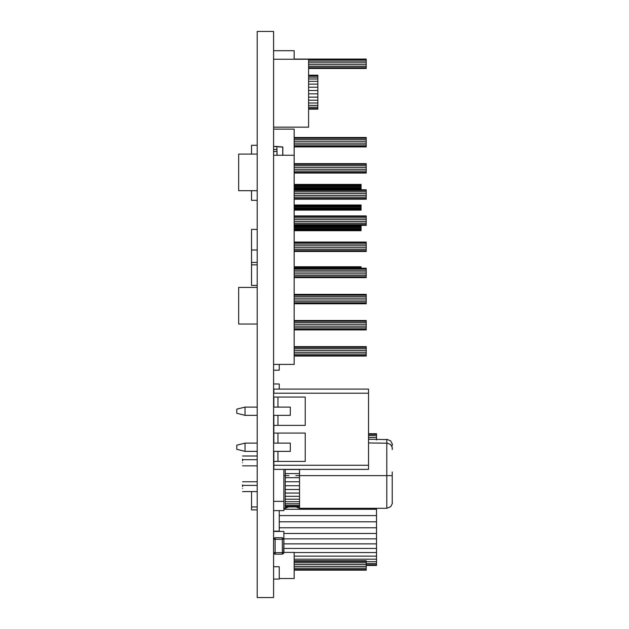<?xml version="1.0" encoding="UTF-8"?>
<svg xmlns="http://www.w3.org/2000/svg" width="629" height="629" viewBox="0 0 629 629"><rect width="100%" height="100%" fill="white"/><g stroke="black" fill="none" stroke-linecap="round" stroke-linejoin="round"><path stroke-width="0.94" d="M257.206 597.55L273.584 597.55L273.584 31.45L257.206 31.45L257.206 597.55M294.168 560.754L366.22 560.754L366.22 570.173L294.168 570.173M294.168 561.469L366.22 561.469M294.168 562.798L366.22 562.798M294.168 564.528L366.22 564.528M294.168 566.399L366.22 566.399M294.168 568.129L366.22 568.129M294.168 569.457L366.22 569.457M279.252 578.531L294.168 578.531L294.168 552.396L283.876 552.396M251.545 506.95L257.206 506.95L251.545 506.95L251.545 491.579L251.545 506.95M251.545 506.958L257.206 506.958L251.529 506.958L251.545 509.867L257.206 509.867L251.545 509.875L257.206 509.875L251.545 509.867L251.545 506.958M251.529 506.958L251.529 509.875M308.58 75.197L317.842 75.197L317.842 109.155L308.58 109.155M308.58 75.85L317.842 75.85M308.58 77.131L317.842 77.131M308.58 78.987L317.842 78.987M308.58 81.353L317.842 81.353M308.58 84.137L317.842 84.137M308.58 87.227L317.842 87.227M308.58 90.505L317.842 90.505M308.58 93.847L317.842 93.847M308.58 97.125L317.842 97.125M308.58 100.215L317.842 100.215M308.58 102.999L317.842 102.999M308.58 105.365L317.842 105.365M308.58 107.221L317.842 107.221M308.58 108.502L317.842 108.502M308.58 127.168L273.584 127.168L308.58 127.168L308.58 59.244L273.584 59.244M294.168 59.063L366.22 59.063L366.22 68.475L308.58 68.475M308.58 59.779L366.22 59.779M308.58 61.099L366.22 61.099M308.58 62.829L366.22 62.829M308.58 64.708L366.22 64.708M308.58 66.438L366.22 66.438M308.58 67.759L366.22 67.759M294.168 59.244L294.168 50.705L273.584 50.705M251.529 154.097L251.529 145.299L251.545 154.097L251.545 145.299L257.206 145.299M283.876 542.159L283.876 541.687M283.876 543.197L283.876 543.684M283.876 542.355L283.876 531.434L273.584 531.434M283.876 552.647L282.335 552.647L282.335 539.265L275.125 539.265L275.125 552.647L282.335 552.647L282.335 554.188L283.876 552.647L283.876 539.265L283.593 553.544M283.876 545.587L283.899 542.041M273.584 539.91L275.125 537.716L273.874 538.369M283.876 539.265L282.335 537.716L283.876 539.265L282.335 537.716L282.335 539.265L283.876 539.265L282.335 537.716L283.876 539.265L282.335 537.716L275.125 537.716L282.335 537.716L275.125 537.716L273.584 539.265L275.125 539.265L275.125 537.716L273.584 539.265M274.676 554.118L275.125 554.188L275.125 552.647L273.584 552.647L275.125 554.188L273.584 552.647M283.899 542.159L283.899 541.679M283.899 544.054L283.899 542.112M294.168 189.541L361.07 189.541L361.07 184.407L294.168 184.407M294.168 186.467L361.07 186.467M294.168 185.516L361.07 185.516M294.168 184.792L361.07 184.792M294.168 189.156L361.07 189.156M294.168 188.433L361.07 188.433M294.168 187.489L361.07 187.489M294.168 210.125L361.07 210.125L361.07 204.991L294.168 204.991M294.168 207.051L361.07 207.051M294.168 206.1L361.07 206.1M294.168 205.376L361.07 205.376M294.168 209.74L361.07 209.74M294.168 209.017L361.07 209.017M294.168 208.073L361.07 208.073M294.168 230.709L361.07 230.709L361.07 225.583L294.168 225.583M294.168 227.635L361.07 227.635M294.168 226.692L361.07 226.692M294.168 225.968L361.07 225.968M294.168 230.324L361.07 230.324M294.168 229.601L361.07 229.601M294.168 228.657L361.07 228.657M361.07 268.803L361.07 266.751L294.168 266.751M294.168 267.86L361.07 267.86M294.168 267.136L361.07 267.136M273.584 370.198L279.245 370.198L279.245 364.411L279.252 370.198L279.245 364.411M279.245 389.092L279.252 383.989L279.252 389.092L279.245 383.989L273.584 383.989M279.245 566.729L273.584 566.729L279.252 566.729L273.584 566.729L279.245 566.729L273.584 566.729L279.245 566.729L279.252 579.081L279.245 566.729L279.245 579.081L273.584 579.081M285.244 506.927L299.53 506.927M285.244 506.392L299.53 506.392M285.244 505.331L299.53 505.331M285.244 503.758L299.53 503.758M285.244 501.706L299.53 501.706M285.244 499.206L299.53 499.206M285.244 496.305L299.53 496.305M285.244 493.05L299.53 493.05M285.244 489.496L299.53 489.496M285.244 485.706L299.53 485.706M285.244 481.743L299.53 481.743M285.244 477.678L299.53 477.678M285.244 473.574L299.53 473.574M285.244 469.509L299.53 469.509M283.876 469.368L283.876 510.63L273.584 510.63M273.584 501.36L283.876 501.36M251.529 190.689L251.529 200.344L257.206 200.344L251.545 200.344L257.206 200.337L251.545 200.337L251.545 190.689L251.545 200.344L257.206 200.344M251.529 285.44L251.529 281.32L251.529 285.44L257.206 285.44L251.545 285.44L251.529 262.427L257.206 262.427L251.545 262.419L257.206 262.419L251.545 262.427L251.545 250.004L257.206 249.996L251.545 250.004L251.545 229.412L257.206 229.412L251.545 229.404L257.206 229.404M251.529 262.427L251.529 241.827M251.529 264.833L251.545 281.32L251.545 249.996L257.206 250.004L251.545 249.996L251.545 229.404L251.529 250.004M251.545 285.424L257.206 285.424L251.545 285.424M251.529 260.65L251.545 264.833L257.206 264.84M257.206 190.689L238.674 190.689L238.674 154.097L257.206 154.097M257.206 324.021L238.674 324.021L238.674 287.429L257.206 287.429M279.245 510.559L279.245 531.151L273.584 531.151L279.245 531.159L273.584 531.151M279.252 527.047L279.252 514.671L279.245 527.047M376.512 439.962L376.512 433.711L368.531 433.711M368.531 437.485L376.512 437.485M368.531 435.606L376.512 435.606M368.531 434.34L376.512 434.34M366.22 565.447L376.512 565.447L376.512 508.311M366.22 564.811L376.512 564.811M366.22 563.553L376.512 563.553M366.22 561.673L376.512 561.673M294.168 559.197L376.512 559.197M294.168 556.146L376.512 556.146M294.168 552.545L376.512 552.545M283.876 548.441L376.512 548.441M283.899 543.865L376.512 543.865M283.876 538.864L376.512 538.864M283.876 533.478L376.512 533.478M279.252 527.77L376.512 527.77M279.252 521.795L376.512 521.795M279.252 515.599L376.512 515.599M283.876 509.254L376.512 509.254M290.307 407.097L290.307 415.337L290.307 407.097L277.955 407.097L277.955 397.064L277.955 407.097L273.584 407.097M290.307 415.337L277.955 415.337L277.955 425.369L277.955 415.337L273.584 415.337M305.238 397.064L305.238 425.369L273.843 425.369L273.843 443.123L273.843 415.337L273.843 425.369L305.238 425.369L305.238 397.064L273.843 397.064L273.843 407.097L273.843 397.064M290.307 451.363L290.307 443.123L290.307 451.363L277.955 451.363L277.955 461.395L273.843 461.395L273.843 451.363L273.843 465.256L368.531 465.256L368.531 393.204L273.843 393.204L368.531 393.204L368.531 389.092L273.843 389.092L368.531 389.092M273.584 451.363L277.955 451.363L277.955 461.395L305.238 461.395L273.843 461.395L273.843 465.256L368.531 465.256L368.531 469.368L273.843 469.368L273.843 465.256L273.843 469.368M305.238 433.09L305.238 461.395L305.238 433.09L273.843 433.09M290.307 443.123L277.955 443.123L277.955 433.09L277.955 443.123L273.584 443.123M257.206 407.097L245.019 407.097L245.019 415.337L257.206 415.337M236.787 413.277L245.019 415.337L236.787 413.277L236.787 409.157L245.019 407.097L236.787 409.157M257.206 443.123L245.019 443.123L245.019 451.363L257.206 451.363M236.787 449.303L245.019 451.363L236.787 449.303L236.787 445.183L245.019 443.123L236.787 445.183M351.179 389.092L350.369 389.092M349.661 389.092L351.933 389.092M343.898 389.092L341.35 389.092L343.898 389.092M334.243 389.092L333.394 389.092L334.243 389.092M326.176 389.092L323.628 389.092L326.176 389.092M317.582 389.092L312.275 389.092L317.582 389.092M305.482 389.092L300.497 389.092L305.482 389.092M293.601 389.092L290.103 389.092L293.601 389.092M291.07 389.092L290.315 389.092M350.872 389.092L360.645 389.092L350.872 389.092M322.363 389.092L332.191 389.092L322.363 389.092M321.537 389.092L323.109 389.092M305.647 389.092L296.047 389.092L305.647 389.092M293.248 389.092L281.902 389.092L293.248 389.092M312.527 389.092L307.565 389.092L312.527 389.092M339.794 389.092L346.508 389.092L339.794 389.092M287.657 389.092L284.583 389.092L287.657 389.092M296.676 389.092L299.546 389.092L296.676 389.092M307.605 389.092L311.748 389.092L307.605 389.092M322.04 389.092L318.219 389.092L322.04 389.092M320.373 389.092L320.806 389.092M339.33 389.092L335.831 389.092L339.33 389.092M336.798 389.092L336.043 389.092M346.831 389.092L346.021 389.092M345.313 389.092L347.585 389.092M357.366 389.092L353.655 389.092L357.366 389.092M273.843 389.092L273.843 393.204L273.843 389.092M288.349 389.092L283.475 389.092L288.349 389.092M344.189 389.092L341.083 389.092L344.189 389.092M340.226 389.092L337.12 389.092L340.226 389.092M336.381 389.092L337.12 389.092M294.168 268.206L366.22 268.206L366.22 277.625L294.168 277.625M294.168 268.929L366.22 268.929M294.168 270.25L366.22 270.25M294.168 271.98L366.22 271.98M294.168 273.851L366.22 273.851M294.168 275.581L366.22 275.581M294.168 276.909L366.22 276.909M294.168 242.063L366.22 242.063L366.22 251.482L294.168 251.482L366.22 251.482L366.22 250.767L294.168 250.767M294.168 242.786L366.22 242.786M294.168 244.107L366.22 244.107M294.168 245.837L366.22 245.837M294.168 247.708L366.22 247.708M294.168 249.438L366.22 249.438M294.168 320.499L366.22 320.499L366.22 329.911L294.168 329.911M294.168 321.215L366.22 321.215M294.168 322.535L366.22 322.535M294.168 324.265L366.22 324.265M294.168 326.144L366.22 326.144M294.168 327.874L366.22 327.874M294.168 329.195L366.22 329.195M294.168 294.356L366.22 294.356L366.22 303.768L294.168 303.768M294.168 295.072L366.22 295.072M294.168 296.393L366.22 296.393M294.168 298.122L366.22 298.122M294.168 299.994L366.22 299.994M294.168 301.731L366.22 301.731M294.168 303.052L366.22 303.052M294.168 346.642L366.22 346.642L366.22 356.053L294.168 356.053M294.168 347.357L366.22 347.357M294.168 348.678L366.22 348.678M294.168 350.408L366.22 350.408M294.168 352.287L366.22 352.287M294.168 354.017L366.22 354.017M294.168 355.338L366.22 355.338M294.168 215.92L366.22 215.92L366.22 225.339L294.168 225.339M294.168 216.635L366.22 216.635M294.168 217.964L366.22 217.964M294.168 219.694L366.22 219.694M294.168 221.565L366.22 221.565M294.168 223.295L366.22 223.295M294.168 224.624L366.22 224.624M294.168 189.777L366.22 189.777L366.22 199.196L294.168 199.196M294.168 190.493L366.22 190.493M294.168 191.821L366.22 191.821M294.168 193.551L366.22 193.551M294.168 195.422L366.22 195.422M294.168 197.152L366.22 197.152M294.168 198.481L366.22 198.481M294.168 163.634L366.22 163.634L366.22 173.054L294.168 173.054M294.168 164.35L366.22 164.35M294.168 165.679L366.22 165.679M294.168 167.408L366.22 167.408M294.168 169.28L366.22 169.28M294.168 171.009L366.22 171.009M294.168 172.338L366.22 172.338M273.584 364.411L294.168 364.411L294.168 129.126L273.584 129.126M273.584 155.269L273.584 151.565L276.933 151.463L273.584 151.463L273.584 155.269L294.168 155.269M294.168 137.492L366.22 137.492L366.22 146.911L294.168 146.911M294.168 138.207L366.22 138.207M294.168 139.536L366.22 139.536M294.168 141.266L366.22 141.266M294.168 143.137L366.22 143.137M294.168 144.867L366.22 144.867M294.168 146.187L366.22 146.187M276.878 146.471L273.584 146.471L276.878 146.573L276.878 149.45L276.878 146.471L282.846 147.092L273.584 146.471L282.743 146.974L282.743 155.269M273.584 158.359L273.584 163.351M276.933 151.463L277.035 149.45L276.933 151.463M273.584 151.565L277.035 151.463L277.035 155.269M277.035 151.463L276.933 155.269M273.584 146.573L273.584 149.45L276.933 149.45M277.035 149.45L273.584 149.45L273.584 151.463M273.584 149.45L276.878 149.45M276.98 146.573L282.743 146.974M282.846 147.092L282.846 155.269M242.558 459.099C242.558 455.121 242.558 455.121 242.558 459.099C242.558 455.121 242.558 455.121 242.558 459.099L242.558 460.931M242.558 484.833C242.558 480.847 242.558 480.847 242.558 484.833C242.558 480.847 242.558 480.847 242.558 484.833L242.558 486.657M392.213 445.89L392.213 444.687C392.724 444.845 392.197 443.563 390.625 440.866L386.804 439.278L386.804 442.942L390.625 444.522C392.197 447.227 392.724 448.501 392.213 448.351L392.213 449.554M392.213 471.962L392.213 502.901L392.213 475.626L386.804 475.626L392.213 475.626M242.558 462.763C242.558 458.777 242.558 458.777 242.558 462.763C242.558 458.777 242.558 458.777 242.558 462.763C242.558 466.742 242.558 466.742 242.558 462.763C242.558 466.742 242.558 466.742 242.558 462.763M242.558 488.489C242.558 484.511 242.558 484.511 242.558 488.489C242.558 484.511 242.558 484.511 242.558 488.489C242.558 492.476 242.558 492.476 242.558 488.489C242.558 492.476 242.558 492.476 242.558 488.489M283.876 475.626L288.994 475.626L285.244 475.626L285.244 508.311L285.244 475.626L283.876 475.626M295.772 475.626L386.804 475.626L386.804 442.942L386.804 508.311L386.804 475.626L299.53 475.626L299.53 508.311L299.53 475.626L295.772 475.626M392.213 501.698L392.213 502.901C392.724 502.752 392.197 504.026 390.625 506.722L386.804 508.311L299.53 508.311L295.772 506.793M275.125 537.716L282.335 537.716M282.335 554.188L275.125 554.188M386.804 439.545L368.531 439.278M285.244 469.368L285.244 475.626M299.53 469.368L299.53 475.626M386.804 443.201L368.531 442.942M285.244 508.051L283.876 508.311M242.558 456.009L257.206 456.009M242.558 481.743L257.206 481.743M242.558 459.673L257.206 459.673M242.558 485.407L257.206 485.407M242.558 491.579L257.206 491.579M242.558 465.845L257.206 465.845M288.994 506.793L285.244 508.311"/></g></svg>
